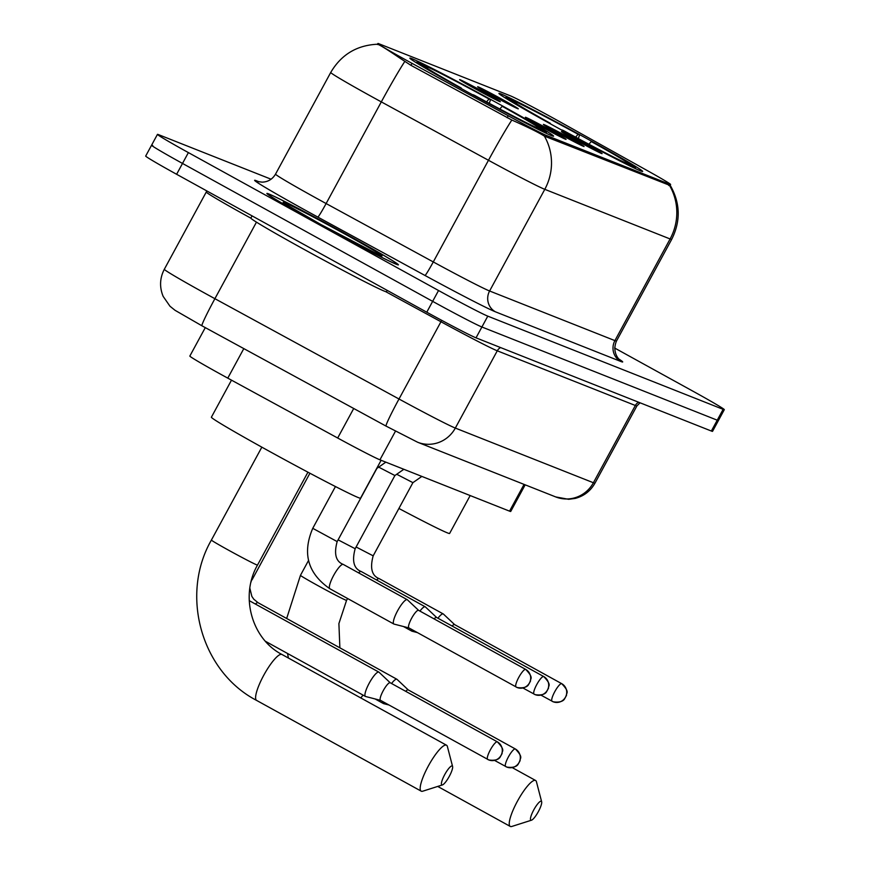 <?xml version="1.0" encoding="UTF-8"?>
<svg xmlns="http://www.w3.org/2000/svg" width="870" height="870" viewBox="0 0 870 870"><rect width="100%" height="100%" fill="white"/><g stroke="black" fill="none" stroke-linecap="round" stroke-linejoin="round"><path stroke-width="1.3" d="M553.559 125.595A81.78 2.284 28.5 0 0 642.658 171.444A81.78 2.284 28.5 0 0 588.011 139.243A81.78 2.284 28.5 0 0 498.923 93.405A81.78 2.284 28.5 0 0 553.559 125.595M464.493 90.328A81.78 2.284 28.5 0 0 553.592 136.166A81.78 2.284 28.5 0 0 498.956 103.976A81.78 2.284 28.5 0 0 409.857 58.127A81.78 2.284 28.5 0 0 464.493 90.328M550.612 130.261A23.142 0.642 -151.5 0 1 566.065 139.385A23.142 0.642 -151.5 0 1 540.857 126.4A23.142 0.642 -151.5 0 1 525.393 117.298A23.142 0.642 -151.5 0 1 550.612 130.261M568.621 137.395A23.142 0.642 -151.5 0 1 584.074 146.508A23.142 0.642 -151.5 0 1 558.866 133.534A23.142 0.642 -151.5 0 1 543.402 124.432A23.142 0.642 -151.5 0 1 568.621 137.395M586.63 144.518A23.142 0.642 -151.5 0 1 602.083 153.642A23.142 0.642 -151.5 0 1 576.875 140.657A23.142 0.642 -151.5 0 1 561.411 131.555A23.142 0.642 -151.5 0 1 586.63 144.518M484.84 92.601A23.142 0.642 -151.5 0 1 500.293 101.714A23.142 0.642 -151.5 0 1 475.085 88.729A23.142 0.642 -151.5 0 1 459.621 79.638A23.142 0.642 -151.5 0 1 484.84 92.601M502.849 99.724A23.142 0.642 -151.5 0 1 518.303 108.848A23.142 0.642 -151.5 0 1 493.094 95.863A23.142 0.642 -151.5 0 1 477.63 86.761A23.142 0.642 -151.5 0 1 502.849 99.724M525.175 484.829L510.723 511.451A46.284 1.294 -151.5 0 1 509.548 511.147L379.929 459.817A46.284 1.294 -151.5 0 1 337.68 438.012L227.777 378.135A46.284 1.294 -151.5 0 1 220.762 374.285A46.284 1.294 -151.5 0 1 189.834 356.069L205.287 327.62M412.043 63.358A41.662 1.164 -151.5 0 1 405.735 59.899A41.662 1.164 -151.5 0 1 377.906 43.5A41.662 1.164 -151.5 0 1 378.972 43.783L510.288 95.787A41.662 1.164 -151.5 0 1 560.65 122.213L648.803 171.433A41.662 1.164 -151.5 0 1 670.596 184.483A41.662 1.164 -151.5 0 1 669.53 184.201L546.24 135.372A41.662 1.164 -151.5 0 1 508.221 115.753L412.043 63.358L410.966 65.337M316.876 222.905A74.831 2.088 28.5 0 0 398.406 264.861A74.831 2.088 28.5 0 0 348.413 235.389A74.831 2.088 28.5 0 0 266.883 193.444A74.831 2.088 28.5 0 0 316.876 222.905M670.215 185.538L544.403 136.122C538.965 132.642 528.112 127.281 511.832 120.038L410.814 65.261L399.808 58.062C384.931 47.959 377.428 43.435 377.308 44.511M152.761 145.529A46.284 1.294 28.5 0 0 151.576 145.214L145.692 156.056A46.284 1.294 28.5 0 0 176.621 174.283L426.768 312.199A46.284 1.294 28.5 0 0 476.02 337.843L711.355 431.031L717.239 420.188A46.284 1.294 28.5 0 0 718.424 420.504A46.284 1.294 28.5 0 1 717.239 420.188L481.904 327L717.239 420.188L723.133 409.346A46.284 1.294 28.5 0 0 724.308 409.661A46.284 1.294 28.5 0 0 693.379 391.435L614.622 348.011M426.768 312.199L432.651 301.357A46.284 1.294 28.5 0 0 481.904 327A46.284 1.294 28.5 0 1 432.651 301.357L182.504 163.44L432.651 301.357L438.545 290.515A46.284 1.294 28.5 0 0 487.787 316.147L723.133 409.346M151.576 145.214A46.284 1.294 28.5 0 0 182.504 163.44A46.284 1.294 28.5 0 1 151.576 145.214L157.459 134.371A46.284 1.294 28.5 0 0 188.388 152.598L438.545 290.515M271.081 179.209L158.644 134.687A46.284 1.294 28.5 0 0 157.459 134.371M711.355 431.031A46.284 1.294 28.5 0 0 712.541 431.346L724.308 409.661M252.061 215.88L250.864 218.087A77.147 2.153 28.5 0 0 302.412 248.472A77.147 2.153 28.5 0 0 386.465 291.711L387.183 290.373M348.25 235.324A74.059 2.066 28.5 0 0 267.558 193.814A74.059 2.066 28.5 0 0 317.039 222.97A74.059 2.066 28.5 0 0 397.731 264.491A74.059 2.066 28.5 0 0 348.25 235.324M441.873 784.936A10.799 2.425 118.9 0 0 442.438 784.925A10.799 2.425 118.9 0 0 449.148 776.616A10.799 2.425 118.9 0 0 452.596 766.514A10.799 2.425 118.9 0 0 452.182 765.959A10.799 2.425 118.9 0 0 444.755 774.55A10.799 2.425 118.9 0 0 441.873 784.936M442.438 784.925L422.733 791.2A26.23 5.894 -61.1 0 1 421.352 791.232A26.23 5.894 -61.1 0 1 421.2 791.156A26.23 5.894 -61.1 0 1 428.518 765.665A26.23 5.894 -61.1 0 1 446.375 745.144A26.23 5.894 -61.1 0 1 446.527 745.22A26.23 5.894 -61.1 0 1 447.376 746.493L452.596 766.514M231.496 380.157L211.388 417.198A84.858 2.371 28.5 0 0 268.09 450.616A84.858 2.371 28.5 0 0 360.539 498.184L381.125 460.284M420.438 63.608L421.026 63.434A73.439 2.055 28.5 0 1 490.528 99.615L489.299 103.345M545.958 133.153L545.675 132.153A73.439 2.055 28.5 0 0 546.273 132.131A73.439 2.055 28.5 0 0 503.697 106.869L502.186 106.281L499.848 108.978M542.619 131.555L542.423 130.87A73.439 2.055 28.5 0 1 472.921 94.689L472.758 94.863M490.528 99.615L489.027 99.017A66.348 1.849 28.5 0 0 427.116 66.794L421.026 63.434M545.675 132.153L539.574 128.793A66.348 1.849 28.5 0 0 539.987 128.836A66.348 1.849 28.5 0 0 502.186 106.281M472.921 94.689L474.422 95.287A66.348 1.849 28.5 0 0 536.322 127.509L542.423 130.87M427.116 66.794L427.627 68.599M486.547 101.866L489.027 99.017M538.987 128.977L539.574 128.793M459.588 87.62L459.751 87.424A73.439 2.055 28.5 0 1 417.23 62.074L415.871 62.477M424.06 66.185L417.774 62.151A73.439 2.055 28.5 0 0 417.23 62.074M423.875 65.511A66.348 1.849 28.5 0 0 423.418 65.554A66.348 1.849 28.5 0 0 461.263 88.022L459.751 87.424M530.939 820.203A10.799 2.425 118.9 0 0 531.505 820.192A10.799 2.425 118.9 0 0 538.215 811.884A10.799 2.425 118.9 0 0 541.651 801.781A10.799 2.425 118.9 0 0 541.238 801.226A10.799 2.425 118.9 0 0 533.81 809.818A10.799 2.425 118.9 0 0 530.939 820.203M531.505 820.192L511.799 826.467A26.23 5.894 -61.1 0 1 510.418 826.5A26.23 5.894 -61.1 0 1 510.266 826.424A26.23 5.894 -61.1 0 1 517.574 800.944A26.23 5.894 -61.1 0 1 535.431 780.412A26.23 5.894 -61.1 0 1 535.594 780.488A26.23 5.894 -61.1 0 1 536.442 781.76L541.651 801.781M509.505 98.886L510.092 98.701A73.439 2.055 28.5 0 1 579.594 134.883L578.365 138.613M635.024 168.421L634.741 167.421A73.439 2.055 28.5 0 0 635.339 167.399A73.439 2.055 28.5 0 0 592.764 142.147L591.252 141.549L588.903 144.257M631.685 166.833L631.489 166.137A73.439 2.055 28.5 0 1 561.987 129.956L561.824 130.141M579.594 134.883L578.093 134.284A66.348 1.849 28.5 0 0 516.182 102.062L510.092 98.701M634.741 167.421L628.64 164.06A66.348 1.849 28.5 0 0 629.043 164.115A66.348 1.849 28.5 0 0 591.252 141.549M561.987 129.956L563.488 130.554A66.348 1.849 28.5 0 0 625.389 162.777L631.489 166.137M516.182 102.062L516.693 103.867M575.614 137.145L578.093 134.284M628.053 164.245L628.64 164.06M398.906 508.471A84.858 2.371 28.5 0 0 449.605 533.462L470.181 495.552M548.655 122.887L548.818 122.703A73.439 2.055 28.5 0 1 506.296 97.342L504.937 97.744M513.126 101.464L506.84 97.418A73.439 2.055 28.5 0 0 506.296 97.342M512.93 100.779A66.348 1.849 28.5 0 0 512.484 100.822A66.348 1.849 28.5 0 0 550.318 123.29L548.818 122.703M379.026 672.227A13.887 3.121 118.9 0 0 378.874 672.118A13.887 3.121 118.9 0 0 378.798 672.086A13.887 3.121 118.9 0 0 369.25 683.124A13.887 3.121 118.9 0 0 365.465 696.446A13.887 3.121 118.9 0 0 365.552 696.479A13.887 3.121 118.9 0 0 365.639 696.511L380.56 700.361A10.027 2.251 118.9 0 1 380.494 700.328A10.027 2.251 118.9 0 1 383.224 690.704A10.027 2.251 118.9 0 1 390.119 682.732A10.027 2.251 118.9 0 1 390.184 682.754A10.027 2.251 118.9 0 1 390.238 682.798L379.026 672.227M515.421 749.016A10.027 2.251 118.9 0 0 515.355 748.972L408.193 689.888A10.027 2.251 118.9 0 1 408.247 689.921L397.035 679.361A13.887 3.121 118.9 0 0 396.883 679.252A13.887 3.121 118.9 0 0 396.807 679.22A13.887 3.121 118.9 0 0 391.554 683.515M382.952 701.677A13.887 3.121 118.9 0 0 383.474 703.58A13.887 3.121 118.9 0 0 383.561 703.612A13.887 3.121 118.9 0 0 383.648 703.645L389.031 705.026M408.193 689.888A10.027 2.251 118.9 0 0 408.128 689.866A10.027 2.251 118.9 0 0 405.714 691.324M407.41 599.811A13.887 3.121 118.9 0 0 407.258 599.702A13.887 3.121 118.9 0 0 407.182 599.658A13.887 3.121 118.9 0 0 397.633 610.707A13.887 3.121 118.9 0 0 393.849 624.018A13.887 3.121 118.9 0 0 393.936 624.062A13.887 3.121 118.9 0 0 394.023 624.084L408.933 627.933A10.027 2.251 118.9 0 1 408.878 627.901A10.027 2.251 118.9 0 1 411.608 618.287A10.027 2.251 118.9 0 1 418.503 610.305A10.027 2.251 118.9 0 1 418.568 610.338A10.027 2.251 118.9 0 1 418.622 610.37L407.41 599.811M403.843 469.289L394.904 475.531L378.7 467.136M543.804 676.599A10.027 2.251 118.9 0 0 543.739 676.555L436.577 617.472A10.027 2.251 118.9 0 1 436.631 617.504L425.419 606.945A13.887 3.121 118.9 0 0 425.267 606.836A13.887 3.121 118.9 0 0 425.191 606.792A13.887 3.121 118.9 0 0 419.927 611.088M411.336 629.26A13.887 3.121 118.9 0 0 411.858 631.152A13.887 3.121 118.9 0 0 411.945 631.196A13.887 3.121 118.9 0 0 412.032 631.218L417.415 632.61M436.577 617.472A10.027 2.251 118.9 0 0 436.512 617.439A10.027 2.251 118.9 0 0 434.097 618.896M421.852 476.412L412.913 482.654L396.709 474.27M454.64 624.627L443.428 614.068A13.887 3.121 118.9 0 0 443.276 613.959A13.887 3.121 118.9 0 0 443.2 613.926A13.887 3.121 118.9 0 0 437.936 618.222M454.629 624.638A10.027 2.251 118.9 0 0 454.575 624.595A10.027 2.251 118.9 0 0 454.521 624.573A10.027 2.251 118.9 0 0 452.106 626.03M243.807 348.609L227.777 378.135M546.24 135.372L545.512 136.71M508.221 115.753L507.145 117.744M669.53 184.201L668.812 185.538M353.72 408.487L337.68 438.012M395.469 431.183L379.929 459.817M524.066 484.394L509.548 511.147M669.704 185.745A54.005 52.602 111.6 0 1 670.107 238.956L544.794 189.334A61.716 1.718 -151.5 0 1 488.472 160.276L381.31 101.888A61.716 1.718 -151.5 0 1 371.969 96.766A61.716 1.718 -151.5 0 1 330.73 72.46L275.54 174.12A61.716 1.718 28.5 0 0 316.778 198.425A61.716 1.718 28.5 0 0 326.119 203.547L433.282 261.935A61.716 1.718 28.5 0 0 489.603 290.993L614.905 340.616A61.716 1.718 28.5 0 0 616.482 341.029C610.936 354.275 621.822 361.931 619.799 359.745L619.788 359.734M404.767 61.498A54.005 2.827 -61.4 0 0 381.31 101.888L326.119 203.547A15.432 0.805 118.6 0 1 317.844 217.087A77.147 2.153 -151.5 0 1 256.585 180.829L259.075 181.819M619.266 359.288A77.147 2.153 -151.5 0 1 620.712 361.431L495.411 311.808A15.432 15.029 -68.4 0 1 489.603 290.993L544.794 189.334A54.005 52.602 -68.4 0 0 544.403 136.122M670.161 185.201C680.351 202.982 680.851 221.034 671.683 239.37A61.716 1.718 -151.5 0 1 670.107 238.956L614.905 340.616A15.432 15.029 -68.4 0 0 620.712 361.431M495.411 311.808A77.147 2.153 -151.5 0 1 425.006 275.475A15.432 0.805 118.6 0 0 433.282 261.935L488.472 160.276A54.005 2.827 -61.4 0 1 511.832 120.038M425.006 275.475L317.844 217.087M188.388 152.598L176.621 174.283M487.787 316.147L476.02 337.843M256.585 180.829A15.432 15.029 -68.4 0 0 258.107 181.558M202.014 325.826A30.863 1.609 -61.4 0 1 201.97 325.815L175.044 310.307L169.976 306.229L163.158 296.387C159.384 287.176 159.765 278.139 164.321 269.276A61.716 1.718 28.5 0 0 205.559 293.581A61.716 1.718 28.5 0 0 214.901 298.693L256.465 222.144M250.864 218.163A61.716 1.718 -151.5 0 1 247.504 216.315A61.716 1.718 -151.5 0 1 206.266 192.02L206.766 190.911M386.117 426.126A30.863 1.609 -61.4 0 1 386.073 426.115L201.97 325.815A30.863 1.609 -61.4 0 1 214.901 298.693L399.004 399.004L440.949 321.748L385.66 291.624M417.633 442.243A30.863 30.058 -68.4 0 0 455.325 428.073L593.394 482.741A61.716 1.718 28.5 0 0 594.971 483.154C590.512 491.028 583.911 496.117 575.168 498.423L568.665 499.304L555.702 496.922L417.633 442.243L386.073 426.115A30.863 1.609 -61.4 0 1 399.004 399.004A61.716 1.718 28.5 0 0 455.325 428.073L497.27 350.806A61.716 1.718 -151.5 0 1 440.949 321.748L441.71 320.334M555.702 496.922A30.863 30.058 -68.4 0 0 593.394 482.741L635.339 405.485L497.27 350.806A7.71 7.515 111.6 0 1 500.587 347.576M594.971 483.154L636.916 405.898A61.716 1.718 -151.5 0 1 635.339 405.485A7.71 7.515 111.6 0 1 638.656 402.244M344.498 233.845A56.289 1.577 28.5 0 0 284.62 202.666A56.289 1.577 28.5 0 0 320.791 224.46A56.289 1.577 28.5 0 0 380.668 255.628A56.289 1.577 28.5 0 0 344.498 233.845M307.937 472.192L257.498 565.087A26.23 0.729 -151.5 0 1 256.835 564.913A26.23 0.729 -151.5 0 1 228.919 550.384A26.23 0.729 -151.5 0 1 211.399 540.063C179.796 594.884 201.274 671.738 256.628 700.426A26.23 5.894 118.9 0 0 256.78 700.491M282.097 654.577A26.23 5.894 118.9 0 0 281.956 654.479A26.23 5.894 118.9 0 0 281.793 654.414A26.23 5.894 118.9 0 0 263.936 674.935A26.23 5.894 118.9 0 0 256.628 700.426L421.2 791.156M347.576 598.506L346.564 600.365A26.23 0.729 -151.5 0 1 345.89 600.18A26.23 0.729 -151.5 0 1 317.985 585.662A26.23 0.729 -151.5 0 1 300.465 575.331L286.665 618.483M363.084 695.13A26.23 5.894 118.9 0 0 360.811 697.957M497.292 741.816A10.027 2.251 118.9 0 0 490.462 749.668A10.027 2.251 118.9 0 0 487.668 759.412A10.027 2.251 118.9 0 0 487.722 759.434A10.027 9.766 111.6 0 0 501.066 755.345A10.027 9.766 -68.4 0 0 497.292 741.816A10.027 2.251 118.9 0 1 497.346 741.849L390.184 682.754M497.412 741.882A10.027 2.251 118.9 0 0 497.346 741.849C505.872 750.832 501.664 750.788 502.12 753.507L500.065 757.215C500.478 756.171 499.206 761.533 488.82 759.956L380.494 700.328M515.301 748.95A10.027 2.251 118.9 0 0 508.471 756.791A10.027 2.251 118.9 0 0 505.677 766.546A10.027 2.251 118.9 0 0 505.731 766.568A10.027 9.766 111.6 0 0 519.075 762.479A10.027 9.766 -68.4 0 0 515.301 748.95A10.027 2.251 118.9 0 1 515.355 748.972C523.881 757.955 519.673 757.922 520.129 760.63L518.074 764.349C518.487 763.294 517.215 768.667 506.829 767.079L494.606 760.434M258.194 602.79A13.887 3.121 118.9 0 0 258.118 602.747A13.887 3.121 118.9 0 0 258.042 602.703A13.887 3.121 118.9 0 0 257.846 602.66A13.887 3.121 118.9 0 0 255.388 604.041M251.017 582.063L251.593 579.79M525.676 669.4A10.027 2.251 118.9 0 0 518.846 677.241A10.027 2.251 118.9 0 0 516.051 686.985A10.027 2.251 118.9 0 0 516.106 687.017A10.027 9.766 111.6 0 0 529.449 682.928A10.027 9.766 -68.4 0 0 525.676 669.4A10.027 2.251 118.9 0 1 525.73 669.421L418.568 610.338M385.834 462.155L376.895 468.397L337.158 541.586L312.754 528.329L335.439 486.547M343.346 564.467A13.887 3.121 118.9 0 0 343.269 564.423A13.887 3.121 118.9 0 0 343.193 564.38A13.887 3.121 118.9 0 0 342.997 564.336A13.887 3.121 118.9 0 0 333.536 575.635A13.887 3.121 118.9 0 0 329.86 588.74A13.887 3.121 118.9 0 0 329.947 588.783M525.795 669.465A10.027 2.251 118.9 0 0 525.73 669.421C534.256 678.404 530.047 678.372 530.504 681.079L528.449 684.799C528.862 683.744 527.59 689.116 517.193 687.528L408.878 627.901M543.685 676.523A10.027 2.251 118.9 0 0 536.855 684.375A10.027 2.251 118.9 0 0 534.06 694.119A10.027 2.251 118.9 0 0 534.115 694.151A10.027 9.766 111.6 0 0 547.458 690.051A10.027 9.766 -68.4 0 0 543.685 676.523A10.027 2.251 118.9 0 1 543.739 676.555C552.265 685.538 548.056 685.506 548.502 688.213L546.458 691.933C546.871 690.878 545.599 696.25 535.202 694.662L522.979 688.018M394.904 475.52L355.167 548.72L338.104 539.857M361.354 571.601A13.887 3.121 118.9 0 0 361.278 571.557A13.887 3.121 118.9 0 0 361.202 571.514A13.887 3.121 118.9 0 0 361.006 571.47A13.887 3.121 118.9 0 0 358.549 572.841M561.694 683.657A10.027 2.251 118.9 0 0 554.864 691.509A10.027 2.251 118.9 0 0 552.069 701.253A10.027 2.251 118.9 0 0 552.124 701.274A10.027 9.766 111.6 0 0 565.467 697.185A10.027 9.766 -68.4 0 0 561.694 683.657A10.027 2.251 118.9 0 1 561.748 683.689L454.575 624.595M412.913 482.654L373.176 555.843L356.113 546.991M379.363 578.735A13.887 3.121 118.9 0 0 379.287 578.691A13.887 3.121 118.9 0 0 379.211 578.648A13.887 3.121 118.9 0 0 379.015 578.604A13.887 3.121 118.9 0 0 376.558 579.975M561.813 683.722A10.027 2.251 118.9 0 0 561.748 683.689C570.274 692.672 566.065 692.629 566.511 695.347L564.467 699.067C564.88 698.012 563.608 703.373 553.211 701.796L540.988 695.141M670.596 184.483L669.933 185.712M377.906 43.5L377.504 44.239M377.428 44.229C356.787 45.229 341.214 54.636 330.73 72.46M671.683 239.37L616.482 341.029M258.27 181.623L262.12 182.145C267.96 181.96 272.43 179.296 275.54 174.12M164.321 269.276L206.266 192.02M636.916 405.898L640.048 402.799M379.483 255.127L320.845 224.482L285.349 204.026M257.498 565.087C239.598 596.265 251.952 639.124 281.956 654.479L446.527 745.22M261.837 447.158L211.399 540.063M546.273 132.131L546.675 133.491M287.535 653.468L288.416 658.046M512.278 767.634L535.594 780.488M308.48 560.563L300.465 575.331M635.339 167.399L635.742 168.758M437.708 786.426L510.266 826.424M346.564 600.365L338.898 623.594L339.876 647.824M249.233 600.648L378.874 672.118M265.502 641.331L365.465 696.446M396.883 679.252L258.118 602.747L253.779 599.202L251.854 596.396L249.853 588.207M309.916 473.236L252.006 579.909M375.079 698.947L383.474 703.58M393.849 624.018L329.86 588.74C307.806 573.471 302.097 553.342 312.754 528.329M337.158 541.586C333.797 553.94 335.831 561.552 343.269 564.423L407.258 599.702M355.167 548.72C351.806 561.074 353.84 568.686 361.278 571.557L425.267 606.836M403.462 626.52L411.858 631.152M373.176 555.843C369.815 568.197 371.849 575.809 379.287 578.691L443.276 613.959"/></g></svg>

